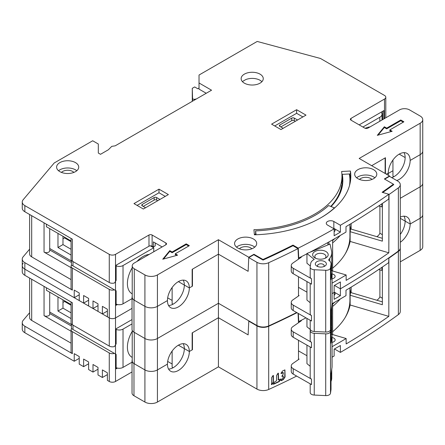 <?xml version="1.0" encoding="UTF-8"?>
<svg xmlns="http://www.w3.org/2000/svg" width="445" height="445" viewBox="0 0 445 445"><rect width="100%" height="100%" fill="white"/><g stroke="black" fill="none" stroke-linecap="round" stroke-linejoin="round"><path stroke-width="0.67" d="M167.67 361.423L172.132 363.999M298.489 259.162L298 248.633A796.183 459.674 180 0 1 268.691 262.711L268.691 325.912A8.844 5.106 0 0 1 256.943 325.523L218.423 303.284L157.43 338.495A8.844 5.106 180 0 1 144.92 338.495A8.844 5.106 0 0 0 157.43 338.495L218.423 303.284L248.788 320.817L248.132 334.885L218.423 317.73L192.151 332.899L192.151 349.87L189.336 351.494L184.33 348.607L189.336 351.494A15.48 8.939 120 0 0 186.127 344.408A15.48 8.939 120 0 0 174.195 348.557A15.48 8.939 120 0 0 167.442 364.138A15.48 8.939 120 0 0 170.646 371.225A15.48 8.939 120 0 0 182.578 367.075A15.48 8.939 120 0 0 189.336 351.494L192.463 349.692L192.151 349.509M183.212 343.685A15.48 8.939 -60 0 1 184.33 348.607L178.389 345.175L184.33 348.607A15.48 8.939 -60 0 1 168.56 369.061M71.061 301.994L71.061 322.964A4.422 2.553 0 0 0 72.357 324.772L109.264 346.082A4.422 2.553 0 0 0 114.437 346.538L116.145 343.913L116.145 328.744L132.032 319.571L119.271 326.936M117.424 304.53L116.145 305.27L116.145 290.824L114.437 289.834A4.422 2.553 180 0 1 109.264 289.378L72.357 268.068A4.422 2.553 180 0 1 71.061 266.266L71.061 288.293A4.422 2.553 0 0 0 72.357 290.101L24.842 262.667A8.844 5.106 180 0 1 22.25 259.057L22.25 265.554A8.844 5.106 0 0 0 24.842 269.169A8.844 5.106 180 0 1 22.25 265.554L22.25 271.695A8.844 5.106 0 0 0 24.842 275.305L72.357 302.739L72.357 324.772M46.397 287.754L46.397 290.279L71.061 304.519M332.031 303.751A796.183 459.674 0 0 0 345.988 295.647L345.988 290.229A796.183 459.674 0 0 0 388.68 262.661L388.874 257.827A796.183 459.674 180 0 1 340.392 288.833L334.451 285.401L340.392 288.833A796.183 459.674 0 0 0 398.37 251.047A8.844 5.106 0 0 0 400.278 247.876L400.278 184.669A8.844 5.106 180 0 1 398.37 187.84A796.183 459.674 180 0 1 389.019 194.526L388.869 194.482M334.139 292.443A796.183 459.674 180 0 1 332.07 293.622A796.183 459.674 0 0 0 334.139 292.443L334.139 299.307A796.183 459.674 180 0 0 340.392 295.691L340.392 281.969A796.183 459.674 0 0 1 334.139 285.579L334.139 292.443M132.215 330.362L132.215 360.889A7.076 4.088 0 0 0 134.284 363.776L134.284 332.354L144.92 338.495L133.973 332.176A6.636 3.833 0 0 1 132.032 329.467L132.032 297.321A6.636 3.833 180 0 1 132.215 296.431M132.032 308.379L115.522 317.908A4.422 2.553 180 0 1 109.264 317.908L107.39 316.823L107.39 309.242L102.383 306.355L102.383 313.936L98.006 311.411L98.006 303.824L92.999 300.937L92.999 308.519L88.622 305.993L88.622 298.406L83.615 295.519L83.615 303.101L79.238 300.575L79.238 292.988L74.232 290.101L74.232 297.683L24.842 269.169L109.264 317.908A4.422 2.553 0 0 0 115.522 317.908L132.032 308.379M22.25 265.554A8.844 5.106 180 0 1 23.146 263.318M192.463 349.692L192.463 332.715L218.423 317.73L218.423 254.167L192.151 269.331L192.151 286.307L189.336 287.932L178.389 281.613L189.336 287.932A15.48 8.939 120 0 0 186.127 280.845A15.48 8.939 120 0 0 174.195 284.995A15.48 8.939 120 0 0 167.442 300.575L157.43 306.349L167.442 300.575A15.48 8.939 120 0 0 170.646 307.662A15.48 8.939 120 0 0 182.578 303.512A15.48 8.939 120 0 0 189.336 287.932L192.463 286.129L192.463 269.153L218.423 254.167L218.423 239.716L157.43 274.932A8.844 5.106 180 0 1 144.92 274.932L134.284 268.791A7.076 4.088 180 0 1 132.215 265.904A7.076 4.088 180 0 1 134.284 263.012L165.874 244.772A2.214 1.279 0 0 0 166.525 243.871A2.214 1.279 0 0 0 165.874 242.97L152.112 235.021A2.214 1.279 0 0 0 148.986 235.021L115.522 254.345A4.422 2.553 180 0 1 109.264 254.345L24.842 205.607A8.844 5.106 180 0 1 22.25 201.991A8.844 5.106 180 0 1 23.146 199.755L54.218 162.976L92.688 140.765L98.317 144.013L98.317 153.041L100.509 154.304L108.346 149.776L111.767 146.361L115.183 145.832L211.542 90.201L199.032 82.976L199.032 75.033L257.204 41.446L320.5 58.484L384.502 95.436A4.422 2.553 180 0 1 385.798 97.244A4.422 2.553 180 0 1 384.502 99.051L351.038 118.37A2.214 1.279 0 0 0 350.387 119.271A2.214 1.279 0 0 0 351.038 120.178L364.8 128.121A2.214 1.279 0 0 0 367.926 128.121L399.515 109.882A7.076 4.088 180 0 1 409.522 109.882L420.158 116.023A8.844 5.106 180 0 1 422.75 119.633L422.75 151.055A8.844 5.106 180 0 1 420.158 154.665A8.844 5.106 0 0 0 422.75 151.055L422.75 183.201A8.844 5.106 180 0 1 420.158 186.811L400.278 198.286L420.158 186.811A8.844 5.106 0 0 0 422.75 183.201L422.75 214.618A8.844 5.106 180 0 1 420.158 218.234A8.844 5.106 0 0 0 422.75 214.618L422.75 246.764A8.844 5.106 0 0 1 420.158 250.374L400.278 261.849M349.881 237.953A101.733 58.734 180 0 1 350.132 239.093M305.993 317.864A796.183 459.674 0 0 1 298.751 321.568L298.456 321.396M298.751 321.568L298.35 313.491M334.139 292.081L340.392 295.691M334.139 295.324A4.422 2.553 0 0 0 335.13 293.711A4.422 2.553 0 0 0 334.139 292.104M378.74 269.486L381.91 270.421L381.91 267.339M381.91 270.421A788.668 455.33 0 0 0 382.361 270.104M157.43 274.932L157.43 306.349A8.844 5.106 180 0 1 144.92 306.349A8.844 5.106 0 0 0 157.43 306.349L157.43 369.917L167.442 364.138L157.43 369.917A8.844 5.106 180 0 1 144.92 369.917A8.844 5.106 0 0 0 157.43 369.917L157.43 402.058A8.844 5.106 0 0 1 144.92 402.058L133.973 395.739A6.636 3.833 0 0 1 132.032 393.03L132.032 360.889A6.636 3.833 180 0 1 132.215 359.994M134.284 363.776L144.92 369.917L144.92 306.349L134.284 300.214A7.076 4.088 0 0 1 132.215 297.321L132.215 265.904M404.027 216.198A15.48 8.939 -60 0 1 405.145 221.12L410.151 224.007A15.48 8.939 120 0 0 406.941 216.921A15.48 8.939 120 0 0 400.278 217.127M400.278 242.286A15.48 8.939 120 0 0 410.151 224.007L420.158 218.234L410.151 224.007L405.145 221.12A15.48 8.939 -60 0 1 400.278 234.443M400.278 218.311L405.145 221.12L400.278 218.311M116.145 367.698A5.307 3.065 0 0 0 123.026 367.386L132.032 362.191M132.032 323.904L123.026 329.105A5.307 3.065 180 0 1 116.145 329.417M349.709 240.083A100.848 58.223 180 0 1 349.898 242.514M345.225 317.418A100.848 58.223 0 0 0 349.926 299.852L349.926 287.865M334.907 302.116A101.733 58.734 180 0 1 332.632 304.091M332.632 306.449A101.733 58.734 0 0 0 340.208 299.051M306.95 318.409L306.95 326.802L310.315 329.545M310.204 340.297A4.422 2.553 0 0 0 310.193 340.503A4.422 2.553 0 0 0 311.5 342.322L293.216 331.859A6.636 3.833 180 0 1 291.252 329.139A6.636 3.833 180 0 1 292.782 326.691L301.365 320.728L300.915 320.472M298.489 358.798L299.096 359.143L292.782 363.526A6.636 3.833 180 0 0 291.252 365.979L291.252 371.391A6.636 3.833 0 0 0 293.216 374.117L311.5 384.575L311.5 379.157L293.216 368.699A6.636 3.833 180 0 1 291.252 365.979M291.252 329.139L291.252 334.557A6.636 3.833 0 0 0 293.216 337.277L311.5 347.74L311.5 342.322M310.204 392.301A4.422 2.553 0 0 0 310.193 392.512A4.422 2.553 0 0 0 311.5 394.326A4.422 2.553 0 0 0 314.248 395.06L325.712 395.605A4.422 2.553 0 0 0 330.485 393.269L330.997 389.709A10.174 5.874 0 0 0 331.03 389.225L331.03 374.295M330.924 326.63A10.174 5.874 180 0 1 331.03 327.464A10.174 5.874 180 0 1 330.997 327.948L330.485 331.514A4.422 2.553 180 0 1 325.712 333.85L314.248 333.299A4.422 2.553 180 0 1 311.5 332.571A4.422 2.553 180 0 1 310.193 330.752A4.422 2.553 180 0 1 310.204 330.546L310.343 329.606M310.204 377.132A4.422 2.553 0 0 0 310.193 377.343A4.422 2.553 0 0 0 311.5 379.157M332.632 303.412L332.632 334.134L331.937 334.54M306.95 355.727L298.489 350.888M306.95 345.131L306.95 363.637L310.193 366.285M331.03 381.426A25.215 14.557 0 0 0 331.731 378.022L331.731 369.428M331.03 334.84A25.215 14.557 0 0 0 331.458 333.55A8.844 5.106 180 0 1 332.07 335.413A8.844 5.106 180 0 1 332.042 335.836L330.997 343.117A10.174 5.874 0 0 0 331.03 342.633L331.03 327.464M330.997 389.709L330.997 374.54L332.042 367.259A8.844 5.106 0 0 0 332.07 366.836L332.07 335.413M331.458 333.55A25.215 14.557 0 0 0 331.731 331.436L331.731 316.267A25.215 14.557 180 0 1 331.03 319.671M331.681 315.36A25.215 14.557 180 0 1 331.731 316.267M132.215 331.358A22.116 12.772 120 0 0 127.403 347.161A22.116 12.772 120 0 0 132.215 357.413M271.311 384.413L271.695 384.402L273.119 382.138L273.152 375.424M278.297 379.819L278.108 373.132M273.247 384.08L278.87 381.448L280.389 379.246L280.233 378.912M280.929 380.486L283.087 379.407L284.767 376.859L284.867 369.912M282.853 372.454L280.962 373.338M284.889 369.901L282.525 371.024L281.012 373.238L281.179 373.566L283.32 372.788L283.248 374.084L281.896 376.147L282.058 376.481L283.304 376.125L282.814 375.803L281.846 376.253M71.061 331.247L44.049 315.655A3.315 1.913 0 0 0 48.744 315.655A3.315 1.913 0 0 0 49.712 314.298L49.712 292.198M71.428 326.04L49.712 313.502M268.691 389.475A8.844 5.106 0 0 1 256.943 389.086L218.423 366.847L218.423 317.73L248.132 334.885L248.772 321.168L256.943 325.885A8.844 5.106 180 0 0 268.691 326.274L268.691 389.475A796.183 459.674 0 0 0 296.648 376.081M349.926 292.665A101.733 58.734 180 0 1 350.282 294.434M350.554 292.626A101.733 58.734 0 0 0 349.926 289.055M382.361 267.033L382.361 304.725L350.132 295.241A101.733 58.734 0 0 0 350.565 292.504L382.361 301.86M350.132 295.241L350.132 304.992L388.819 316.373L388.869 258.044M332.632 331.731A101.733 58.734 0 0 0 350.132 304.992M400.272 248.054A8.844 5.106 180 0 1 400.278 248.232L400.278 311.439A8.844 5.106 0 0 1 398.37 314.609A796.183 459.674 0 0 1 340.392 352.396L334.451 348.963M117.424 368.093L116.145 368.833L116.145 354.387L114.437 353.402A4.422 2.553 180 0 1 109.264 352.941L72.357 331.636A4.422 2.553 180 0 1 71.061 329.828L71.061 351.856A4.422 2.553 0 0 0 72.357 353.664L24.842 326.23A8.844 5.106 180 0 1 22.25 322.619L22.25 329.122A8.844 5.106 0 0 0 24.842 332.732L74.232 361.251L79.238 358.358M88.622 363.776L83.615 366.663L79.238 364.138L79.238 356.551L74.232 353.664L74.232 361.251M98.006 369.194L92.999 372.081L88.622 369.556L88.622 361.969L83.615 359.082L83.615 366.663M107.39 374.612L102.383 377.499L98.006 374.974L98.006 367.386L92.999 364.5L92.999 372.081M155.205 242.948L155.205 245.879L153.364 246.942L152.112 246.219A2.214 1.279 180 0 0 148.986 246.219L116.145 265.181L116.145 280.35L115.522 281.435L115.522 381.471A4.422 2.553 0 0 1 109.264 381.471L107.39 380.392L107.39 372.804L102.383 369.917L102.383 377.499M115.522 381.471L132.032 371.942M218.423 366.847L157.43 402.058M332.07 357.185A796.183 459.674 0 0 0 334.139 356.006L334.139 349.147A796.183 459.674 0 0 0 340.392 345.531L340.392 352.396M388.819 316.373A796.183 459.674 180 0 1 346.143 343.946L346.143 338.528A796.183 459.674 180 0 1 332.07 346.711M298.055 313.319L298.489 322.725M298.489 340.291L298.489 359.566M296.987 312.707A796.183 459.674 180 0 1 268.691 326.274M400.278 248.232A8.844 5.106 180 0 1 398.37 251.408A796.183 459.674 180 0 1 389.019 258.089M271.656 377.605L271.556 384.591L271.94 384.58L273.38 382.327L273.408 375.541L273.024 375.547L271.656 377.605M271.556 384.591L271.94 384.58L271.695 384.402M279.032 381.304L279.154 381.649L273.475 384.285L273.302 383.957L274.671 381.899L276.534 380.809L276.573 375.508L278.003 373.244L278.386 373.233L278.587 380.013L278.075 379.685M279.31 381.504L280.667 379.44L280.506 379.112L278.587 380.013M280.389 379.246L280.667 379.44L280.506 379.112M284.917 369.89L285.084 376.843L284.767 376.859M283.304 376.125L283.298 377.555L282.336 378.322L280.979 380.386L281.145 380.714L283.354 379.602L285.022 377.043M282.825 372.465L283.32 372.788M388.457 262.817L388.819 262.923M332.154 334.412L346.143 338.528M332.07 342.372A4.422 2.553 0 0 0 335.13 339.941A4.422 2.553 0 0 0 333.833 338.133A4.422 2.553 0 0 0 332.07 337.51M248.772 321.168L249.089 320.99M172.132 351.055L172.132 367.208L173.066 367.748M132.032 360.889A6.636 3.833 180 0 0 133.973 363.593L144.92 369.917L144.92 402.058M57.972 296.965L57.972 311.049L71.061 318.609M57.972 311.049L62.973 308.157L71.061 312.829M29.626 278.069L29.626 317.546A7.076 4.088 0 0 0 31.695 320.439L71.061 343.167M22.25 322.619A8.844 5.106 180 0 1 23.146 320.378L29.626 312.713M71.061 329.828A4.422 2.553 180 0 1 71.562 328.649L114.437 353.402M376.876 300.242A14.596 8.427 0 0 0 379.902 296.832L382.361 298.256M379.902 269.831L379.902 296.832M49.712 312.062L71.428 324.594M62.973 299.852L62.973 308.157M62.973 302.383L64.536 301.476L64.536 300.753M64.536 301.476L71.061 305.242M71.061 267.684L44.049 252.087A3.315 1.913 0 0 0 48.744 252.087A3.315 1.913 0 0 0 49.712 250.735L49.712 228.63M71.428 262.478L49.712 249.94M341.96 179.819L342.405 179.563M349.57 175.425L350.054 175.146M218.423 239.716L248.788 257.255L248.132 271.322L218.423 254.167L248.132 271.322L248.772 257.605L256.943 262.316A8.844 5.106 180 0 0 268.691 262.711M385.442 173.628L385.442 157.736L371.681 165.685L385.131 157.919L385.131 173.444M349.926 229.103A101.733 58.734 180 0 1 350.282 230.872M350.554 229.064A101.733 58.734 0 0 0 349.926 225.487M382.361 203.471L382.361 241.162L350.132 231.678A101.733 58.734 0 0 0 350.565 228.941L382.361 238.292M350.132 231.678L350.132 241.429L388.819 252.81L389.019 194.526M332.632 268.168A101.733 58.734 0 0 0 350.132 241.429M74.232 297.683L79.238 294.796M83.615 303.101L88.622 300.214M92.999 308.519L98.006 305.632M102.383 313.936L107.39 311.049M268.691 325.912A796.183 459.674 0 0 0 296.648 312.512M388.819 252.81A796.183 459.674 180 0 1 346.143 280.383L346.143 274.966A796.183 459.674 180 0 1 332.07 283.148M298.489 276.729L298.489 296.003M388.457 199.254L388.819 199.36M332.154 270.849L346.143 274.966M332.07 278.804A4.422 2.553 0 0 0 335.13 276.378A4.422 2.553 0 0 0 333.833 274.571A4.422 2.553 0 0 0 332.07 273.948M248.772 257.605L253.778 254.712L263.056 260.075A789.107 455.585 0 0 0 292.982 245.735L298 248.633M192.463 286.129L192.151 285.946M172.132 287.492L172.132 303.646L173.066 304.18M183.212 280.122A15.48 8.939 -60 0 1 184.33 285.045A15.48 8.939 -60 0 1 168.56 305.498M132.032 297.321A6.636 3.833 180 0 0 133.973 300.03L144.92 306.349L144.92 274.932M57.972 233.397L57.972 247.487L71.061 255.041M57.972 247.487L62.973 244.594L71.061 249.267M29.626 214.507L29.626 253.984A7.076 4.088 0 0 0 31.695 256.876L71.061 279.599M22.25 259.057A8.844 5.106 180 0 1 23.146 256.815L29.626 249.15M71.061 266.266A4.422 2.553 180 0 1 71.562 265.081L114.437 289.834M388.262 173.444L392.946 170.741M392.946 160.005L392.946 176.159L393.881 176.693M420.158 250.374L420.158 154.665L410.151 160.445A15.48 8.939 120 0 0 406.941 153.358A15.48 8.939 120 0 0 395.015 157.508A15.48 8.939 120 0 0 388.257 173.088L386.382 174.167L388.257 173.088A15.48 8.939 120 0 0 388.457 175.369M404.027 152.635A15.48 8.939 -60 0 1 405.145 157.558L399.204 154.126L405.145 157.558A15.48 8.939 -60 0 1 391.728 177.616M396.734 180.509A15.48 8.939 120 0 0 410.151 160.445L420.158 154.665L420.158 123.248L359.171 158.459L389.536 175.992L389.52 176.342L384.675 179.14M400.278 184.669A8.844 5.106 180 0 0 397.685 181.059L389.52 176.342M382.778 192.474A789.107 455.585 0 0 0 393.797 184.592L393.419 184.369M376.876 236.679A14.596 8.427 0 0 0 379.902 233.269L382.361 234.693M379.902 206.269L379.902 233.269M49.712 248.499L71.428 261.031M62.973 236.289L62.973 244.594M62.973 238.815L64.536 237.914L64.536 237.191M64.536 237.914L71.061 241.68M349.776 173.956A101.733 58.734 180 0 1 350.671 179.224M341.91 174.357L350.421 173.928L350.421 171.036L341.61 171.481A92.888 53.628 180 0 1 341.96 176.153A92.888 53.628 180 0 1 253.934 229.709L254.395 234.81A101.733 58.734 0 0 0 350.81 176.153A101.733 58.734 0 0 0 350.421 171.036M330.785 206.358A92.888 53.628 0 0 0 341.649 185.259L341.649 186.705A92.888 53.628 180 0 1 339.251 195.155M172.132 300.431L167.67 297.855M162.125 246.942L153.364 241.885L153.364 246.942M382.661 111.311L382.661 119.616M422.75 119.633A8.844 5.106 180 0 1 420.158 123.248M393.419 184.87L393.419 184.191L384.374 178.973L389.536 175.992M378.74 205.924L381.91 206.858L381.91 203.777M381.91 206.858A788.668 455.33 0 0 0 382.361 206.541M393.419 184.191A788.668 455.33 180 0 1 382.105 192.273L388.874 194.265A796.183 459.674 180 0 1 340.392 225.265L333.833 221.482A4.422 2.553 0 0 0 329.016 220.926A4.422 2.553 0 0 0 326.285 223.284A4.422 2.553 0 0 0 327.581 225.092L334.139 228.88A796.183 459.674 180 0 1 298.261 248.138L293.005 245.106A788.768 455.391 180 0 1 262.989 259.491L253.95 254.273L248.788 257.255M357.919 178.684A11.058 6.386 0 0 0 369.967 180.069A11.058 6.386 0 0 0 376.793 174.167A11.058 6.386 0 0 0 373.555 169.656A11.058 6.386 0 0 0 361.507 168.271A11.058 6.386 0 0 0 354.676 174.167A11.058 6.386 0 0 0 357.919 178.684M237.814 248.026A11.058 6.386 0 0 0 249.862 249.411A11.058 6.386 0 0 0 256.693 243.51A11.058 6.386 0 0 0 253.45 238.998A11.058 6.386 0 0 0 241.401 237.613A11.058 6.386 0 0 0 234.576 243.51A11.058 6.386 0 0 0 237.814 248.026M59.847 171.642A11.058 6.386 0 0 0 71.895 173.027A11.058 6.386 0 0 0 78.726 167.125A11.058 6.386 0 0 0 75.483 162.614A11.058 6.386 0 0 0 63.435 161.229A11.058 6.386 0 0 0 56.61 167.125A11.058 6.386 0 0 0 59.847 171.642M377.31 135.347L392.167 131.281L389.82 129.929L403.893 121.802L400.767 119.994L386.694 128.121L384.347 126.769L377.31 135.347M162.748 259.218L177.605 255.157L175.258 253.806L189.336 245.679L186.205 243.871L172.132 251.998L169.784 250.641L162.748 259.218M280.973 129.567L305.999 115.122L296.615 109.704L271.595 124.149L280.973 129.567M143.357 209.022L168.377 194.576L158.993 189.158L133.973 203.604L143.357 209.022M244.383 83.159A11.058 6.386 0 0 0 256.431 84.544A11.058 6.386 0 0 0 263.256 78.643A11.058 6.386 0 0 0 260.019 74.131A11.058 6.386 0 0 0 247.971 72.746A11.058 6.386 0 0 0 241.14 78.643A11.058 6.386 0 0 0 244.383 83.159M388.874 194.265L388.68 199.099A796.183 459.674 0 0 1 345.988 226.666L345.988 232.084A796.183 459.674 0 0 1 309.737 252.348M298.456 257.833L298.751 258.005A796.183 459.674 0 0 0 306.95 253.8M262.989 260.036L262.989 259.491M293.005 245.106L293.038 245.768M298.751 258.005L298.261 248.138M334.139 228.88L334.139 235.739A796.183 459.674 0 0 0 340.392 232.129L340.392 225.265M340.392 232.129L333.833 228.341A4.422 2.553 0 0 1 335.13 230.148A4.422 2.553 0 0 1 334.139 231.762M253.928 254.801L253.95 254.273M115.522 254.345L115.522 281.435L114.437 282.976A4.422 2.553 0 0 1 109.264 282.514L72.357 261.209A4.422 2.553 0 0 1 71.061 259.402L71.061 238.431M22.25 201.991L22.25 208.132A8.844 5.106 0 0 0 24.842 211.742L72.357 239.176L72.357 261.209M71.061 240.956L46.397 226.716L46.397 224.191M199.032 82.976L199.032 89.117L206.224 93.272M383.879 118.915L383.879 110.605L359.171 124.873M356.617 177.783A11.058 6.386 180 0 1 373.555 176.876A11.058 6.386 180 0 1 374.857 177.783M371.959 179.446A7.076 4.088 0 0 0 370.741 178.501A7.076 4.088 0 0 0 359.516 179.446M236.512 247.12A11.058 6.386 180 0 1 253.45 246.219A11.058 6.386 180 0 1 254.751 247.12M251.853 248.788A7.076 4.088 0 0 0 250.635 247.843A7.076 4.088 0 0 0 239.41 248.788M58.545 170.741A11.058 6.386 180 0 1 75.483 169.834A11.058 6.386 180 0 1 76.785 170.741M73.887 172.404A7.076 4.088 0 0 0 72.668 171.459A7.076 4.088 0 0 0 61.443 172.404M384.347 126.769L384.347 127.492L378.072 135.135M386.694 128.121L386.694 128.844L384.347 127.492M400.767 119.994L400.767 120.717L386.694 128.844M403.27 122.164L400.767 120.717M389.82 129.929L389.82 130.652L391.316 131.514M169.784 250.641L169.784 251.364L163.51 259.012M172.132 251.998L172.132 252.721L169.784 251.364M186.205 243.871L186.205 244.594L172.132 252.721M188.708 246.041L186.205 244.594M175.258 253.806L175.258 254.523L176.754 255.391M296.615 109.704L296.615 113.314L274.721 125.957M302.867 116.924L296.615 113.314M283.165 128.305L279.883 126.408A1.769 1.024 0 0 1 279.365 125.685A1.769 1.024 0 0 1 279.883 124.962L291.764 118.097A1.769 1.024 0 0 1 294.267 118.097L297.555 119.994M280.817 126.947L291.764 120.628A1.769 1.024 180 0 1 294.267 120.628L295.363 121.263M158.993 189.158L158.993 192.768L137.099 205.406M165.251 196.379L158.993 192.768M145.548 207.754L142.261 205.863A1.769 1.024 0 0 1 141.744 205.139A1.769 1.024 0 0 1 142.261 204.416L154.148 197.552A1.769 1.024 0 0 1 156.651 197.552L159.933 199.449M143.201 206.402L154.148 200.083A1.769 1.024 180 0 1 156.651 200.083L157.741 200.712M242.503 81.713A11.058 6.386 180 0 1 243.282 81.012L245.668 79.633A11.058 6.386 180 0 1 260.019 80.267A11.058 6.386 180 0 1 261.899 81.713M116.145 304.135A5.307 3.065 0 0 0 123.026 303.824L132.032 298.628M153.759 251.77L153.759 247.798L150.388 245.851M116.145 265.849A5.307 3.065 180 0 0 123.026 265.543L153.759 247.798M148.986 235.021L148.986 246.219L119.271 263.373M381.143 112.185A7.521 4.339 180 0 1 382.016 114.22A7.521 4.339 180 0 1 379.813 117.285L362.92 127.036M254.356 234.365A93.773 54.14 0 0 0 255.614 234.315L255.669 234.765M342.149 174.345L342.149 178.228A93.773 54.14 180 0 1 342.767 182.567M331.152 206.491A93.773 54.14 0 0 0 342.845 180.308A93.773 54.14 0 0 0 342.272 174.334M256.081 234.754L255.614 230.883A93.773 54.14 0 0 0 328.599 205.568L334.601 207.965M255.614 230.883L255.614 234.315M349.325 173.978A100.848 58.223 180 0 1 349.926 180.308A100.848 58.223 180 0 1 349.531 185.426M334.601 207.732A100.848 58.223 180 0 1 320.695 217.866M345.225 253.856A100.848 58.223 0 0 0 349.926 236.289L349.926 224.302M334.907 238.553A101.733 58.734 180 0 1 332.632 240.528M332.632 242.887A101.733 58.734 0 0 0 340.208 235.488M327.57 242.697L328.048 244.872M306.95 253.483L330.023 244.066L331.525 250.863A25.215 14.557 180 0 1 331.731 252.704A25.215 14.557 180 0 1 329.767 258.328L328.527 260.041A10.174 5.874 180 0 1 331.03 263.902A10.174 5.874 180 0 1 330.997 264.386L330.485 267.951A4.422 2.553 180 0 1 325.712 270.282L314.248 269.737A4.422 2.553 180 0 1 311.5 269.002A4.422 2.553 180 0 1 310.193 267.189A4.422 2.553 180 0 1 310.204 266.978L310.716 263.418A10.174 5.874 180 0 1 314.242 259.441L306.95 253.483L306.95 263.234L310.343 266.01M310.204 276.729A4.422 2.553 0 0 0 310.193 276.94A4.422 2.553 0 0 0 311.5 278.754L293.216 268.296A6.636 3.833 180 0 1 291.252 265.576A6.636 3.833 180 0 1 292.782 263.123L301.365 257.166L300.915 256.91M310.204 313.569A4.422 2.553 0 0 0 310.193 313.781A4.422 2.553 0 0 0 311.5 315.594L293.216 305.136A6.636 3.833 180 0 1 291.252 302.411A6.636 3.833 180 0 1 292.782 299.963L299.096 295.58L298.489 295.235M291.252 265.576L291.252 270.994A6.636 3.833 0 0 0 293.216 273.714L311.5 284.171L311.5 278.754M310.204 328.738A4.422 2.553 0 0 0 310.193 328.95A4.422 2.553 0 0 0 311.5 330.763A4.422 2.553 0 0 0 314.248 331.492L325.712 332.042A4.422 2.553 0 0 0 330.485 329.706L330.997 326.146A10.174 5.874 0 0 0 331.03 325.662L331.03 310.732M291.252 302.411L291.252 307.829A6.636 3.833 0 0 0 293.216 310.549L311.5 321.012L311.5 315.594M331.937 270.977L332.632 270.571L332.632 239.849M298.489 287.325L306.95 292.165M306.95 281.568L306.95 300.075L310.193 302.722M331.03 317.864A25.215 14.557 0 0 0 331.731 314.459L331.731 305.865M331.03 271.272A25.215 14.557 0 0 0 331.458 269.987A8.844 5.106 180 0 1 332.07 271.851A8.844 5.106 180 0 1 332.042 272.273L330.997 279.555A10.174 5.874 0 0 0 331.03 279.071L331.03 263.902M330.997 326.146L330.997 310.977L332.042 303.696A8.844 5.106 0 0 0 332.07 303.273L332.07 271.851M331.458 269.987A25.215 14.557 0 0 0 331.731 267.873L331.731 252.704M316.962 266.171A5.529 3.193 0 0 0 324.767 266.16A5.529 3.193 0 0 0 324.75 261.632A5.529 3.193 0 0 0 316.94 261.649A5.529 3.193 0 0 0 316.946 266.16A5.529 3.193 0 0 0 316.962 266.171M314.932 257.905A7.788 4.495 0 0 0 325.912 257.889A7.788 4.495 0 0 0 325.94 257.877A7.788 4.495 0 0 0 325.89 251.52A7.788 4.495 0 0 0 314.876 251.547A7.788 4.495 0 0 0 314.904 257.889A7.788 4.495 0 0 0 314.932 257.905M323.782 266.611A3.315 1.913 0 0 0 324.171 265.709A3.315 1.913 0 0 0 323.192 264.347A3.315 1.913 0 0 0 319.577 263.941A3.315 1.913 0 0 0 317.541 265.709A3.315 1.913 0 0 0 317.93 266.611M325 258.345A5.574 3.215 0 0 0 325.985 256.52A5.574 3.215 0 0 0 324.333 254.234A5.574 3.215 0 0 0 316.451 254.256A5.574 3.215 0 0 0 314.838 256.52A5.574 3.215 0 0 0 315.817 258.345M328.894 241.958L328.894 244.528M369.99 126.931A22.116 12.772 120 0 0 365.217 128.31M149.17 254.418A22.116 12.772 120 0 0 136.915 261.493M132.215 267.795A22.116 12.772 120 0 0 127.403 283.599A22.116 12.772 120 0 0 132.215 293.85M196.373 98.957L194.315 99.346A1.769 1.024 180 0 1 193.091 99.046A1.769 1.024 180 0 1 192.574 98.339L192.273 88.321L194.66 86.947L197.786 88.755L199.032 88.032M192.273 101.326L192.273 88.321M194.315 99.346L194.315 100.147M109.264 346.082L109.264 289.378M24.842 262.667L24.842 275.305M123.026 329.105L123.026 367.386M72.986 325.134L72.986 329.467M293.216 331.859L293.216 337.277M314.248 333.299L314.248 395.06M293.216 368.699L293.216 374.117M332.042 367.259L332.042 335.836M330.485 331.514L330.485 393.269M330.997 343.117L330.997 327.948M325.712 395.605L325.712 333.85M44.049 315.655L44.049 286.396M398.37 314.609L398.37 251.408M256.943 389.086L256.943 325.885M133.973 363.593L133.973 395.739M24.842 326.23L24.842 332.732M72.357 331.636L72.357 353.664M109.264 381.471L109.264 352.941M31.695 279.265L31.695 320.439M279.154 381.649L278.876 381.448M44.049 252.087L44.049 222.834M398.37 251.047L398.37 187.84M256.943 325.523L256.943 262.316M133.973 300.03L133.973 332.176M72.357 268.068L72.357 290.101M31.695 215.703L31.695 256.876M333.833 221.482L333.833 228.341M134.284 268.791L134.284 300.214M165.874 244.772L165.874 242.97M152.112 235.021L152.112 246.219M24.842 205.607L24.842 211.742M109.264 282.514L109.264 254.345M384.502 118.554L384.502 99.051M351.038 118.37L351.038 120.178M279.883 124.962L279.883 126.408M291.764 120.628L291.764 118.097M294.267 118.097L294.267 120.628M142.261 204.416L142.261 205.863M154.148 200.083L154.148 197.552M156.651 197.552L156.651 200.083M123.026 265.543L123.026 303.824M72.986 261.571L72.986 265.904M379.813 121.263L379.813 117.285M293.216 268.296L293.216 273.714M314.248 269.737L314.248 331.492M293.216 305.136L293.216 310.549M332.042 303.696L332.042 272.273M329.767 261.07L329.767 258.328M330.485 267.951L330.485 329.706M330.997 279.555L330.997 264.386M325.712 332.042L325.712 270.282M192.574 101.149L192.574 98.339M71.428 323.982L71.428 328.81M310.193 330.752L310.193 340.503M310.193 346.989L310.193 377.343M310.193 383.824L310.193 392.512M351.138 292.671L351.138 287.131M351.138 229.108L351.138 223.568M341.96 176.153L341.96 187.729M385.798 117.803L385.798 97.244M71.428 260.42L71.428 265.248M382.016 114.22L382.016 119.989M349.926 180.308L349.926 183.885M310.193 267.189L310.193 276.94M310.193 283.426L310.193 313.781M310.193 320.261L310.193 328.95"/></g></svg>
